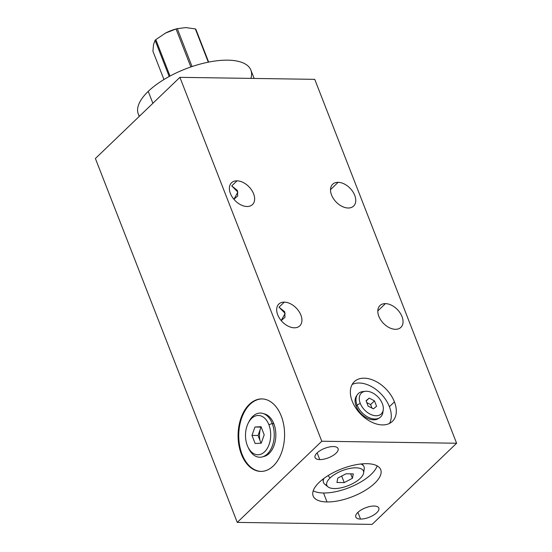 <?xml version="1.0" encoding="UTF-8"?>
<svg xmlns="http://www.w3.org/2000/svg" width="552" height="552" viewBox="0 0 552 552"><rect width="100%" height="100%" fill="white"/><g stroke="black" fill="none" stroke-linecap="round" stroke-linejoin="round"><path stroke-width="0.83" d="M382.357 403.664A14.414 9.336 -133.8 0 1 376.078 415.746A14.414 9.336 -133.8 0 1 360.249 403.339A14.414 9.336 -133.8 0 1 366.528 391.258A14.414 9.336 -133.8 0 1 382.357 403.664A14.414 9.336 46.2 0 0 365.383 391.313A14.414 9.336 46.2 0 0 360.249 403.339L357.068 405.078A16.167 10.474 -133.8 0 1 362.83 391.589A16.167 10.474 -133.8 0 1 364.189 391.534A16.167 10.474 46.2 0 0 357.089 395.101A16.167 10.474 46.2 0 0 357.068 405.078L356.192 406.279L357.068 405.078L360.249 403.339A14.414 9.336 46.2 0 0 372.973 415.263A14.414 9.336 46.2 0 0 383.247 409.908A14.414 9.336 46.2 0 0 382.357 403.664M373.4 408.873L376.561 406.244L374.463 400.856L369.198 398.102L366.038 400.731L368.136 406.12L373.4 408.873L368.136 406.12L366.038 400.731L369.198 398.102L374.463 400.856L376.561 406.244L373.4 408.873L376.561 406.244L374.463 400.856L370.599 404.568L366.742 402.546L370.599 404.568L374.463 400.856L369.198 398.102L366.148 401.028L369.198 398.102L366.038 400.731L368.136 406.12L373.4 408.873M377.596 418.657A15.29 9.908 -133.8 0 1 376.533 419.416A15.29 9.908 46.2 0 0 377.596 418.657M355.612 397.633A15.29 9.908 -133.8 0 1 356.419 396.605A15.29 9.908 46.2 0 0 355.612 397.633M383.247 409.908L382.867 412.447A16.167 10.474 -133.8 0 1 371.337 418.457A16.167 10.474 -133.8 0 1 357.068 405.078A16.167 10.474 46.2 0 0 379.12 418.043A16.167 10.474 46.2 0 0 382.978 411.095A16.167 10.474 -133.8 0 1 372.082 418.651A16.167 10.474 -133.8 0 1 357.068 405.078L356.192 406.279M371.993 408.135L370.599 404.568L371.993 408.135L370.599 404.568L366.742 402.546M179.904 77.342L314.737 79.343L456.607 443.235L372.096 524.4L456.607 443.235L314.737 79.343L179.904 77.342L95.392 158.507L237.263 522.399L372.096 524.4L456.607 443.235L321.775 441.234L237.263 522.399L321.775 441.234L456.607 443.235L314.737 79.343L179.904 77.342L321.775 441.234L179.904 77.342L95.392 158.507L237.263 522.399L95.392 158.507L179.904 77.342L321.775 441.234L237.263 522.399L372.096 524.4L237.263 522.399M327.019 501.947A36.253 14.904 -21.3 0 1 319.132 482.407A36.253 14.904 -21.3 0 1 366.859 463.687A36.253 14.904 -21.3 0 1 374.746 483.228A36.253 14.904 -21.3 0 1 327.019 501.947L323.527 492.991A36.253 14.904 158.7 0 0 377.161 465.874A36.253 14.904 -21.3 0 1 323.527 492.991A36.253 14.904 -21.3 0 1 313.219 490.804A36.253 14.904 158.7 0 0 323.527 492.991L327.019 501.947A36.253 14.904 158.7 0 0 364.934 490.562A36.253 14.904 158.7 0 0 380.714 469.648A36.253 14.904 158.7 0 0 366.859 463.687A36.253 14.904 158.7 0 0 328.937 475.072A36.253 14.904 158.7 0 0 313.163 495.986A36.253 14.904 158.7 0 0 327.019 501.947L323.527 492.991M374.104 506.039A12.351 5.078 -21.3 0 1 376.788 512.698A12.351 5.078 -21.3 0 1 360.532 519.073A12.351 5.078 -21.3 0 1 357.848 512.415A12.351 5.078 -21.3 0 1 374.104 506.039A12.351 5.078 158.7 0 0 361.187 509.917A12.351 5.078 158.7 0 0 355.812 517.038A12.351 5.078 158.7 0 0 360.532 519.073A12.351 5.078 158.7 0 0 373.449 515.195A12.351 5.078 158.7 0 0 378.824 508.068A12.351 5.078 158.7 0 0 374.104 506.039M333.346 446.561A12.351 5.078 -21.3 0 1 336.03 453.22A12.351 5.078 -21.3 0 1 319.774 459.595A12.351 5.078 -21.3 0 1 317.089 452.937A12.351 5.078 -21.3 0 1 333.346 446.561A12.351 5.078 158.7 0 0 320.429 450.439A12.351 5.078 158.7 0 0 315.054 457.567A12.351 5.078 158.7 0 0 319.774 459.595A12.351 5.078 158.7 0 0 332.69 455.717A12.351 5.078 158.7 0 0 338.065 448.597A12.351 5.078 158.7 0 0 333.346 446.561M338.128 182.326A15.118 9.791 -133.8 0 1 354.729 195.339A15.118 9.791 -133.8 0 1 348.139 208A15.118 9.791 -133.8 0 1 331.538 194.994A15.118 9.791 -133.8 0 1 338.128 182.326L330.51 189.647L338.128 182.326A15.118 9.791 46.2 0 0 332.663 184.264A15.118 9.791 46.2 0 0 333.415 198.61A15.118 9.791 46.2 0 0 348.139 208A15.118 9.791 46.2 0 0 353.604 206.068A15.118 9.791 46.2 0 0 352.852 191.723A15.118 9.791 46.2 0 0 338.128 182.326A15.118 9.791 -133.8 0 1 355.681 201.735A15.118 9.791 -133.8 0 1 335.595 201.439A15.118 9.791 -133.8 0 1 338.128 182.326L330.51 189.647M237.008 180.828A15.118 9.791 -133.8 0 1 253.609 193.835A15.118 9.791 -133.8 0 1 247.013 206.503A15.118 9.791 -133.8 0 1 230.419 193.49A15.118 9.791 -133.8 0 1 237.008 180.828L231.716 185.907L237.871 192.096L233.903 199.279L237.712 196.008L237.415 190.454L231.716 185.907L237.008 180.828A15.118 9.791 46.2 0 0 231.536 182.76A15.118 9.791 46.2 0 0 232.288 197.105A15.118 9.791 46.2 0 0 247.013 206.503A15.118 9.791 46.2 0 0 252.485 204.564A15.118 9.791 46.2 0 0 251.733 190.219A15.118 9.791 46.2 0 0 237.008 180.828A15.118 9.791 -133.8 0 1 254.555 200.231A15.118 9.791 -133.8 0 1 234.469 199.934A15.118 9.791 -133.8 0 1 237.008 180.828L231.716 185.907L237.871 192.096L233.903 199.279M385.42 303.621A15.118 9.791 -133.8 0 1 402.022 316.634A15.118 9.791 -133.8 0 1 395.432 329.302A15.118 9.791 -133.8 0 1 378.831 316.289A15.118 9.791 -133.8 0 1 385.42 303.621L377.803 310.942L385.42 303.621A15.118 9.791 46.2 0 0 379.955 305.56A15.118 9.791 46.2 0 0 380.707 319.905A15.118 9.791 46.2 0 0 395.432 329.302A15.118 9.791 46.2 0 0 400.897 327.364A15.118 9.791 46.2 0 0 400.145 313.018A15.118 9.791 46.2 0 0 385.42 303.621A15.118 9.791 -133.8 0 1 402.974 323.03A15.118 9.791 -133.8 0 1 382.888 322.734A15.118 9.791 -133.8 0 1 385.42 303.621L377.803 310.942M284.294 302.123A15.118 9.791 -133.8 0 1 300.895 315.137A15.118 9.791 -133.8 0 1 294.306 327.798A15.118 9.791 -133.8 0 1 277.704 314.792A15.118 9.791 -133.8 0 1 284.294 302.123L279.008 307.202L285.163 313.398L281.196 320.574L285.005 317.303L284.708 311.756L279.008 307.202L284.294 302.123A15.118 9.791 46.2 0 0 278.829 304.062A15.118 9.791 46.2 0 0 279.581 318.407A15.118 9.791 46.2 0 0 294.306 327.798A15.118 9.791 46.2 0 0 299.77 325.866A15.118 9.791 46.2 0 0 299.025 311.514A15.118 9.791 46.2 0 0 284.294 302.123A15.118 9.791 -133.8 0 1 301.847 321.533A15.118 9.791 -133.8 0 1 281.762 321.229A15.118 9.791 -133.8 0 1 284.294 302.123L279.008 307.202L285.163 313.398L281.196 320.574M352.231 401.242A27.51 17.816 -133.8 0 1 364.223 378.189A27.51 17.816 -133.8 0 1 394.432 401.863A27.51 17.816 -133.8 0 1 382.439 424.916A27.51 17.816 -133.8 0 1 352.231 401.242A27.51 17.816 46.2 0 0 371.199 421.901A27.51 17.816 46.2 0 0 392.389 421.39A27.51 17.816 46.2 0 0 394.432 401.863A27.51 17.816 46.2 0 0 375.463 381.204A27.51 17.816 46.2 0 0 354.281 381.715A27.51 17.816 46.2 0 0 352.231 401.242A27.51 17.816 -133.8 0 1 375.995 381.473A27.51 17.816 -133.8 0 1 391.768 421.942A27.51 17.816 -133.8 0 1 352.231 401.242M273.337 465.957A36.253 23.253 90.9 0 1 241.41 454.296A36.253 23.253 90.9 0 1 249.332 404.374A36.253 23.253 90.9 0 1 281.251 416.036A36.253 23.253 90.9 0 1 273.337 465.957A36.253 23.253 -89.1 0 0 283.811 425.385A36.253 23.253 -89.1 0 0 261.869 398.917A36.253 23.253 -89.1 0 0 249.332 404.374A36.253 23.253 -89.1 0 0 238.857 444.946A36.253 23.253 -89.1 0 0 260.792 471.415A36.253 23.253 -89.1 0 0 273.337 465.957M260.247 429.263A17.222 11.047 -89.1 0 0 259.923 440.296A17.222 11.047 90.9 0 1 260.247 429.263A17.222 11.047 -89.1 0 0 259.923 440.296M262.207 398.923A36.253 23.253 -89.1 0 0 250.001 404.381A36.253 23.253 -89.1 0 0 239.485 444.705A36.253 23.253 -89.1 0 0 261.13 471.415A36.253 23.253 90.9 0 1 239.485 444.705A36.253 23.253 90.9 0 1 250.001 404.381L249.332 404.374L250.001 404.381A36.253 23.253 90.9 0 1 262.207 398.923A36.253 23.253 -89.1 0 0 250.001 404.381A36.253 23.253 -89.1 0 0 239.485 444.705A36.253 23.253 -89.1 0 0 261.13 471.415M263.842 413.772A21.556 13.828 90.9 0 1 273.854 423.798A21.556 13.828 90.9 0 1 263.207 456.621A21.556 13.828 90.9 0 0 275.834 435.376A21.556 13.828 90.9 0 0 263.842 413.772M361.643 463.915A21.556 8.86 -21.3 0 1 363.347 465.626A21.556 8.86 -21.3 0 0 361.643 463.915A21.556 8.86 -21.3 0 1 363.133 465.274L363.609 465.971A21.749 8.942 158.7 0 0 360.856 463.99A21.749 8.942 -21.3 0 1 364.223 468.827L363.623 472.947A19.644 8.073 158.7 0 0 351.417 468.151A19.644 8.073 158.7 0 0 330.068 477.963L328.081 475.596L330.068 477.963A19.644 8.073 -21.3 0 1 355.93 467.82A19.644 8.073 -21.3 0 1 360.201 478.411A19.644 8.073 158.7 0 0 363.623 472.947M323.32 478.853A21.556 8.86 -21.3 0 0 323.224 481.275A21.556 8.86 -21.3 0 1 323.32 478.853A21.556 8.86 -21.3 0 0 323.141 480.861L323.265 481.696A21.749 8.942 158.7 0 0 326.839 485.346A21.749 8.942 -21.3 0 1 323.948 478.384A21.749 8.942 158.7 0 0 323.265 481.696M357.91 512.353L360.532 519.073A12.351 5.078 158.7 0 0 378.913 509.42A12.351 5.078 158.7 0 0 362.505 509.172A12.351 5.078 158.7 0 0 360.532 519.073M317.152 452.875L319.774 459.595A12.351 5.078 158.7 0 0 338.155 449.942A12.351 5.078 158.7 0 0 321.747 449.701A12.351 5.078 158.7 0 0 319.774 459.595M139.228 116.403L138.29 114.002A60.423 24.84 -21.3 0 1 148.24 91.363L152.883 103.286L148.24 91.363A60.423 24.84 -21.3 0 0 139.463 116.182A60.423 24.84 -21.3 0 1 148.24 91.363A60.423 24.84 -21.3 0 1 216.239 60.865A60.423 24.84 -21.3 0 1 250.891 78.398A60.423 24.84 -21.3 0 0 216.239 60.865A60.423 24.84 -21.3 0 0 148.24 91.363A60.423 24.84 -21.3 0 1 207.655 62.3A60.423 24.84 -21.3 0 1 250.877 70.104L254.134 78.446M208.311 62.169L195.346 28.918A24.695 10.15 -21.3 0 1 195.857 29.277A24.695 10.15 158.7 0 0 195.346 28.918L208.311 62.169L195.346 28.918L185.851 27.6L177.282 28.649A24.695 10.15 158.7 0 0 176.681 28.807A24.695 10.15 158.7 0 0 176.047 28.98L190.854 66.964L176.047 28.98L165.469 33.113A21.707 8.922 158.7 0 0 164.744 33.499A21.707 8.922 -21.3 0 1 165.469 33.113A21.707 8.922 -21.3 0 1 176.295 28.911A21.707 8.922 158.7 0 0 165.469 33.113L155.809 39.613L170.016 76.059M195.346 28.918L185.851 27.6L195.346 28.918A24.695 10.15 -21.3 0 1 195.857 29.277L208.656 62.1M169.202 76.5L155.084 40.303A24.695 10.15 -21.3 0 1 155.809 39.613A24.695 10.15 158.7 0 0 155.084 40.303L169.202 76.5L155.084 40.303L153.539 44.567L152.911 51.205L163.958 79.529M190.854 66.964L176.047 28.98A24.695 10.15 -21.3 0 1 177.282 28.649L192.061 66.557M165.635 33.03L176.047 28.98L165.469 33.113A21.707 8.922 -21.3 0 1 165.635 33.023A21.707 8.922 -21.3 0 1 175.936 29.008L176.681 28.807M185.851 27.6L177.282 28.649L185.851 27.6M165.469 33.113L155.809 39.613L165.469 33.113A21.707 8.922 -21.3 0 0 164.744 33.499M155.084 40.303L153.539 44.567L152.911 51.205L153.539 44.567L155.084 40.303A24.695 10.15 -21.3 0 1 155.809 39.613M352.135 384.509A27.51 17.816 -133.8 0 1 389.408 406.693A27.51 17.816 -133.8 0 0 352.135 384.509A27.51 17.816 -133.8 0 1 389.408 406.693L394.432 401.863L389.408 406.693A27.51 17.816 -133.8 0 1 389.505 423.425A27.51 17.816 -133.8 0 0 389.408 406.693A27.51 17.816 -133.8 0 1 389.505 423.425M356.923 395.391A15.842 10.26 46.2 0 0 356.178 396.426A15.842 10.26 46.2 0 0 356.157 406.196A15.842 10.26 -133.8 0 1 356.923 395.391A15.842 10.26 46.2 0 0 356.157 406.196A15.842 10.26 46.2 0 0 378.831 418.202A15.842 10.26 -133.8 0 1 356.157 406.196A15.842 10.26 46.2 0 0 377.768 418.899A15.842 10.26 46.2 0 0 378.831 418.202M360.856 463.99A21.749 8.942 -21.3 0 1 363.444 471.077A21.749 8.942 158.7 0 0 363.609 465.971M360.201 478.411A19.644 8.073 -21.3 0 1 334.339 488.554A19.644 8.073 -21.3 0 1 330.068 477.963A19.644 8.073 158.7 0 0 327.978 486.843A19.644 8.073 158.7 0 0 342.971 487.368A19.644 8.073 158.7 0 0 360.201 478.411M337.817 478.08L336.941 482.482L344.241 482.593L352.417 478.294L353.294 473.892L345.994 473.788L337.817 478.08L345.994 473.788L353.294 473.892L352.417 478.294L344.241 482.593L336.941 482.482L337.817 478.08L336.941 482.482L344.241 482.593L341.688 476.052L344.241 482.593L352.417 478.294L350.686 473.857L352.417 478.294L353.294 473.892L345.994 473.788L337.817 478.08M327.978 486.843L324.748 484.221A21.749 8.942 -21.3 0 1 323.948 478.384M268.893 424.75A19.644 12.599 90.9 0 1 264.601 451.798A19.644 12.599 90.9 0 1 247.303 445.485A19.644 12.599 90.9 0 1 251.595 418.43A19.644 12.599 90.9 0 1 268.893 424.75A19.644 12.599 -89.1 0 0 248.241 423.087A19.644 12.599 -89.1 0 0 247.303 445.485A19.644 12.599 -89.1 0 0 247.889 446.844A19.644 12.599 -89.1 0 0 265.05 451.35A19.644 12.599 -89.1 0 0 268.893 424.75L272.212 423.487A22.094 14.173 -89.1 0 0 262.911 413.441A22.094 14.173 -89.1 0 0 248.614 422.383A22.094 14.173 90.9 0 1 269.721 418.761A22.094 14.173 90.9 0 1 269.231 451.812A22.094 14.173 90.9 0 1 248.241 447.562A22.094 14.173 -89.1 0 0 262.269 456.925A22.094 14.173 -89.1 0 0 272.212 423.487A22.094 14.173 90.9 0 1 267.892 453.406A22.094 14.173 90.9 0 1 248.586 448.341L247.889 446.844M261.193 427.096L254.941 427.02L251.988 435.404L255.134 443.484L261.241 443.18L264.194 434.79L261.041 426.71L254.941 427.02L261.006 427.11L258.053 435.493L261.055 443.187L258.053 435.493L251.988 435.404L254.941 427.02L261.041 426.71L264.194 434.79L261.241 443.18L255.134 443.484L251.988 435.404L258.053 435.493L261.055 443.187M248.241 423.087L248.987 421.618A22.094 14.173 90.9 0 1 272.212 423.487L273.854 423.798A21.556 13.828 90.9 0 1 264.153 456.421L262.269 456.925M262.911 413.441L264.781 414A21.556 13.828 90.9 0 1 273.854 423.798M261.006 427.11L258.053 435.493L261.006 427.11L254.941 427.02L251.988 435.404L255.134 443.484L261.241 443.18L264.194 434.79L261.041 426.71L254.941 427.02M360.249 403.339A14.414 9.336 -133.8 0 1 372.697 392.983A14.414 9.336 -133.8 0 1 380.963 414.186A14.414 9.336 -133.8 0 1 360.249 403.339L357.068 405.078A16.167 10.474 -133.8 0 1 364.189 391.534M374.463 400.856L370.599 404.568M369.198 398.102L366.148 401.028M456.607 443.235L321.775 441.234M366.859 463.687A36.253 14.904 158.7 0 0 312.894 492.025A36.253 14.904 158.7 0 0 361.063 492.743A36.253 14.904 158.7 0 0 366.859 463.687M249.332 404.374A36.253 23.253 -89.1 0 0 250.084 467.13A36.253 23.253 -89.1 0 0 284.584 433.989A36.253 23.253 -89.1 0 0 249.332 404.374L250.001 404.381M313.219 490.804A36.253 14.904 158.7 0 0 348.857 487.747A36.253 14.904 158.7 0 0 377.161 465.874M152.883 103.286L148.24 91.363M394.432 401.863L389.408 406.693M330.068 477.963A19.644 8.073 158.7 0 0 343.316 487.278A19.644 8.073 158.7 0 0 362.015 469.324A19.644 8.073 158.7 0 0 330.068 477.963L328.081 475.596M247.303 445.485A19.644 12.599 90.9 0 1 257.86 415.483A19.644 12.599 90.9 0 1 269.128 444.381A19.644 12.599 90.9 0 1 247.303 445.485M251.988 435.404L258.053 435.493M344.241 482.593L341.688 476.052M352.417 478.294L350.686 473.857M176.047 28.98A24.695 10.15 -21.3 0 1 177.282 28.649M362.83 391.589L365.383 391.313M355.488 397.833L357.089 395.101M379.12 418.043L376.326 419.534"/></g></svg>
